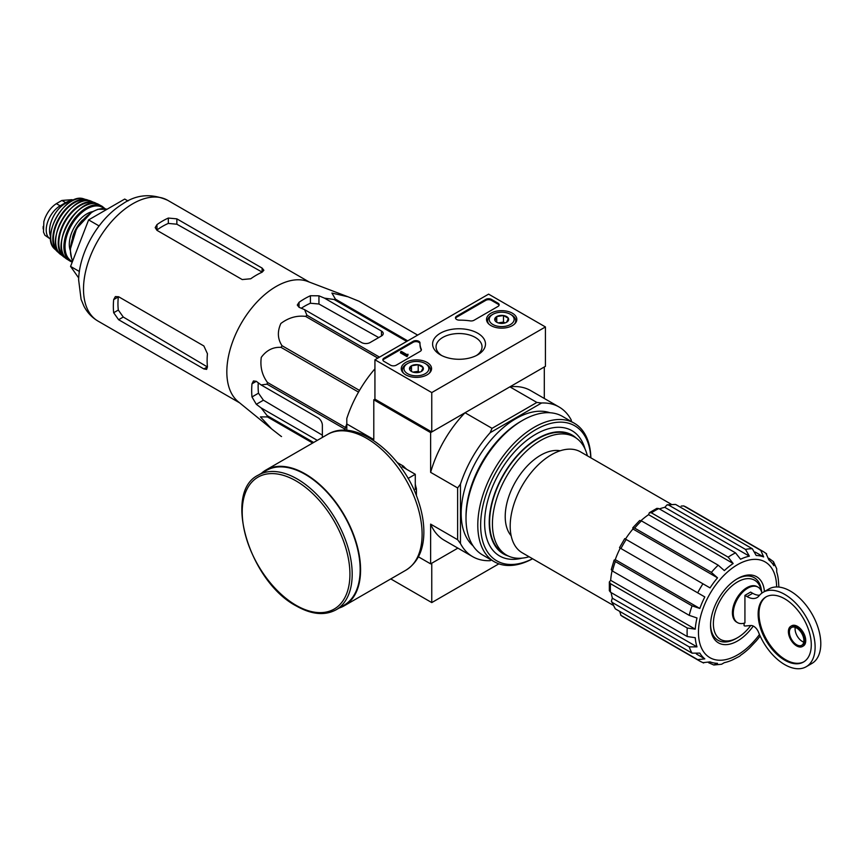 <?xml version="1.0" encoding="UTF-8"?>
<svg xmlns="http://www.w3.org/2000/svg" width="864" height="864" viewBox="0 0 864 864"><rect width="100%" height="100%" fill="white"/><g stroke="black" fill="none" stroke-linecap="round" stroke-linejoin="round"><path stroke-width="1.3" d="M796.64 644.749A10.249 5.918 -120 0 0 801.77 645.257A10.249 5.918 -120 0 0 801.77 633.431A10.249 5.918 -120 0 0 791.521 627.512A10.249 5.918 -120 0 0 789.955 635.72A10.249 5.918 -120 0 0 796.64 644.749M796.64 645.905A11.653 6.728 -120 0 0 802.472 646.477A11.653 6.728 -120 0 0 802.472 633.02A11.653 6.728 -120 0 0 790.819 626.292A11.653 6.728 -120 0 0 789.026 635.634A11.653 6.728 -120 0 0 796.64 645.905M750.751 625.525A34.16 19.721 -60 0 1 737.532 637.697A34.16 19.721 -60 0 1 713.426 625.406A34.16 19.721 -60 0 1 734.638 583.794A34.16 19.721 -60 0 1 761.303 591.073M744.077 623.203L744.077 625.622A2.009 1.156 -120 0 0 745.06 626.011L750.848 625.514A8.035 4.644 -120 0 1 758.678 632.621A43.006 24.829 -120 0 0 806.209 666.738A43.006 24.829 -120 0 0 806.209 617.08A43.006 24.829 -120 0 0 763.204 592.25A43.006 24.829 -120 0 0 759.024 595.879A20.099 11.599 -120 0 1 757.069 597.575A20.099 11.599 -120 0 1 747.014 596.57L744.93 595.372L744.93 622.933A20.498 11.837 120 0 1 737.521 622.631L736.668 622.145A20.498 11.837 -60 0 1 736.668 598.471A20.498 11.837 -60 0 1 757.166 586.645L758.02 587.131A20.498 11.837 120 0 0 737.521 598.968A20.498 11.837 120 0 0 737.521 622.631M761.918 593.093A20.498 11.837 120 0 0 758.02 587.131M759.586 595.21A20.099 11.599 -120 0 1 752.695 593.298L750.611 592.088L744.93 595.372M625.374 539.017L710.046 587.898A59.076 34.106 -60 0 1 717.52 577.822L711.374 572.4L634.64 528.098L632.804 527.753L639.662 520.517L641.466 520.895L718.2 565.186L724.345 570.607A59.076 34.106 -60 0 1 733.158 563.501L728.158 557.15L651.434 512.849L649.35 512.708L656.899 508.345L658.822 508.583L735.545 552.884L740.545 559.235A59.076 34.106 -60 0 1 749.369 556.168L664.794 507.341A59.076 34.106 -60 0 0 659.426 508.939M733.158 563.501L648.594 514.674A59.076 34.106 -60 0 0 641.002 520.646M717.52 577.822L632.945 528.995A59.076 34.106 -60 0 0 625.471 539.071M699.829 608.461A59.076 34.106 -60 0 1 704.819 596.948L620.244 548.122A59.076 34.106 -60 0 0 615.254 559.634L614.11 560.131L615.33 561.546L692.053 605.848L699.829 608.461L615.254 559.634M695.239 629.165L610.675 580.338L609.347 581.98L610.524 583.708L687.247 628.009L695.239 629.165A59.076 34.106 -60 0 1 697 617.976L689.234 615.362A63.299 36.547 -60 0 1 692.053 605.848M610.675 580.338A59.076 34.106 -60 0 1 612.058 570.78M697 646.866L612.295 598.18L611.377 601.258L612.5 602.608L689.234 646.898L697 646.866A59.076 34.106 -60 0 1 695.239 637.697L687.247 636.541A63.299 36.547 -60 0 1 687.247 628.009M612.425 598.039A59.076 34.106 -60 0 1 611.129 592.596M619.672 611.356L620.968 615.352L697.702 659.642L704.819 658.865A59.076 34.106 -60 0 1 699.829 653.119L692.053 653.152L615.33 608.85L611.377 601.268M704.819 658.865L696.406 654.005M708.62 662.72L713.794 664.988L717.52 663.336A59.076 34.106 -60 0 1 710.046 661.878L702.929 662.666M760.147 636.012A59.076 34.106 -60 0 1 756.194 641.002L749.369 648.216A59.076 34.106 -60 0 1 740.545 655.322L739.714 656.176M776.704 568.836L776.714 571.957A59.076 34.106 -60 0 1 778.464 581.126L778.885 587.066M766.001 553.403L768.884 559.958A59.076 34.106 -60 0 1 773.885 565.704L773.453 561.654L768.906 558.317M749.369 556.168L745.513 549.418L668.779 505.127L667.062 504.824L675.605 504.446L752.339 548.748L756.194 555.487A59.076 34.106 -60 0 1 763.668 556.945L755.244 552.085M739.724 656.186L733.158 659.588A59.076 34.106 -60 0 1 724.345 662.656L721.645 664.211M632.804 527.753L632.945 528.995M649.35 512.708L648.594 514.674M667.062 504.824L664.794 507.341M609.347 581.98L609.347 590.706L610.524 592.24L687.247 636.541M614.11 560.131L611.269 569.678L612.5 571.061L689.234 615.362M620.147 548.068L697.702 592.834A63.299 36.547 -60 0 1 702.929 583.794M704.819 596.948L697.702 592.834M683.705 505.926L760.784 550.39A63.299 36.547 -60 0 1 763.506 551.707L686.772 507.406L683.716 505.926L681.188 506.066M763.668 556.945L760.784 550.39M511.142 535.745A50.036 28.89 -60 0 1 515.581 481.658A50.036 28.89 -60 0 1 560.196 450.781M271.696 428.976L238.183 401.674A69.725 40.262 -60 0 1 227.113 377.816A69.725 40.262 -60 0 1 252.806 306.731A69.725 40.262 -60 0 1 307.606 281.426L347.998 296.784L331.916 293.058L335.448 299.138A77.965 45.014 -60 0 0 334.12 299.495L324.464 298.145L318.946 295.812L310.424 295.736A75.038 43.319 120 0 0 299.052 302.292L297.292 305.046L299.052 307.292L304.571 309.636L306.914 315.209A77.965 45.014 -60 0 0 305.586 316.386C296.73 315.349 288.479 317.714 280.843 323.503C277.214 331.603 277.603 339.001 282.02 345.697A77.965 45.014 -60 0 0 281.048 347.382C273.143 346.885 266.544 350.212 261.274 357.361C260.01 366.833 262.073 375.192 267.451 382.439A77.965 45.014 -60 0 0 267.095 384.178L261.101 384.944L256.316 381.326L253.476 380.927L251.986 383.821A75.038 43.319 120 0 0 251.986 396.954L256.316 404.298L261.101 407.905L267.095 415.595A77.965 45.014 -60 0 0 267.451 416.923L260.41 416.891L271.696 428.976L281.048 436.277A77.965 45.014 -60 0 0 281.534 436.558L281.048 436.277M417.647 335.102L359.014 301.244L347.998 296.784M359.014 301.244A77.965 45.014 -60 0 1 359.5 301.525L417.658 335.092M322.358 437.443L322.358 425.228A6.026 3.478 -120 0 0 318.092 417.841L261.101 384.944M261.101 407.905L317.304 440.359M322.358 435.164L263.412 400.194L258.487 393.196A65.902 38.048 120 0 1 258.26 382.795M345.092 430.294L345.092 429.203A77.965 45.014 -60 0 1 345.449 427.475L346.799 423.997M406.717 341.41L334.12 299.495M407.689 340.848L335.448 299.138M379.512 357.124L306.914 315.209M377.827 358.085L305.586 316.386M312.671 443.038L267.451 416.923M313.643 442.476L267.095 415.595M345.092 429.203L267.095 384.178M345.449 427.475L267.451 382.439M358.528 392.105L281.048 347.382M359.489 390.42L282.02 345.697M304.571 309.636L361.573 342.544A6.026 3.478 0 0 0 370.094 342.544L381.467 335.977A6.026 3.478 0 0 0 383.227 333.515A6.026 3.478 0 0 0 381.467 331.052L324.464 298.145M301.298 308.243A65.902 38.048 120 0 1 310.424 303.242L318.946 304.009L378.702 337.565M545.432 326.948L431.762 392.58L374.933 359.77L488.603 294.138L545.432 326.948L545.432 366.325L431.762 431.957L374.933 399.146L373.788 399.794L430.628 432.616L465.037 412.744A86.411 49.885 120 0 0 430.628 472.349L430.628 432.616M490.147 560.682L491.314 560.002L490.147 560.682A86.411 49.885 120 0 1 472.673 556.664A86.411 49.885 120 0 1 460.469 543.542L460.469 484.11A86.411 49.885 120 0 1 490.147 432.702L492.037 428.328L465.037 412.744M492.037 428.328L536.879 402.44L509.879 386.856L544.298 366.984L544.298 398.466M374.933 368.831A86.411 49.885 120 0 0 346.799 418.489L346.799 423.954L373.788 439.538L373.788 399.794M418.414 556.816L430.628 563.868L457.888 548.122L431.762 563.209L431.762 602.586L498.884 563.836M405.108 467.899A19.548 11.286 60 0 1 406.696 469.336M415.282 484.196A19.548 11.286 60 0 1 415.724 486.292M460.469 543.542L457.628 539.719L457.628 487.933L430.628 472.349M346.799 430.391L346.799 423.954M430.628 563.868L430.628 524.124A86.411 49.885 120 0 0 444.258 540.259L472.673 556.664M457.628 539.719L430.628 524.124M571.298 421.481L571.298 420.12A86.411 49.885 120 0 0 559.084 406.998A86.411 49.885 120 0 0 541.609 402.991L490.147 432.702M536.879 402.44L541.609 402.991M559.084 406.998L530.669 390.593A86.411 49.885 120 0 0 509.879 386.856M457.628 487.933L460.469 484.11M529.103 556.762A68.116 39.334 -60 0 1 506.542 555.098A68.116 39.334 -60 0 1 506.542 476.442A68.116 39.334 -60 0 1 574.657 437.108A68.116 39.334 -60 0 1 587.38 455.825M506.542 555.098L503.701 553.457A68.116 39.334 -60 0 1 503.701 474.8A68.116 39.334 -60 0 1 571.817 435.478L574.657 437.108M508.313 556.016A68.645 39.636 -60 0 1 503.442 474.649A68.645 39.636 -60 0 1 576.342 438.178M128.002 200.956L124.718 199.066L88.614 219.899L70.567 266.414L78.7 277.97M70.567 266.414L79.38 271.501M88.614 219.899L99.079 225.936M242.222 279.558L156.967 230.342L155.196 227.599L156.967 224.629A69.725 40.262 120 0 1 168.329 218.063L176.861 218.851L262.105 268.078L263.876 270.259L262.105 272.203A69.725 40.262 -60 0 0 250.744 278.77L242.222 279.558M156.967 224.629L156.967 229.975A63.223 36.504 120 0 1 168.329 223.42L176.861 224.219L262.105 272.095L262.105 268.078M113.67 299.614L118.314 296.935A63.223 36.504 120 0 0 118.314 310.057L123.271 317.034L207.36 366.93L203.872 368.939L206.647 369.382L207.446 366.876A69.725 40.262 -60 0 1 207.446 353.754L203.872 345.978L118.616 296.752L115.366 296.59L113.67 299.614A69.725 40.262 120 0 0 113.67 312.736L118.616 319.723L123.271 317.034M203.872 368.939L118.616 319.723M612.911 605.146L522.266 552.809A58.277 33.642 -60 0 1 522.266 485.514A58.277 33.642 -60 0 1 580.532 451.872L671.188 504.209M753.268 626.054A38.178 22.043 -60 0 1 725.209 644.652A38.178 22.043 -60 0 1 710.543 625.396A38.178 22.043 -60 0 1 737.532 578.632A38.178 22.043 -60 0 1 764.424 591.548M737.532 637.697L736.117 638.518A36.169 20.887 -60 0 1 710.554 624.553M736.819 579.064A36.169 20.887 -60 0 1 761.616 591.948M795.226 627.361A10.249 5.918 -120 0 0 802.332 641.466A10.249 5.918 -120 0 0 803.747 642.125M806.209 666.738L811.89 663.455A43.006 24.829 -120 0 0 811.89 613.796A43.006 24.829 -120 0 0 768.895 588.967L763.204 592.25M784.706 660.172A37.573 21.697 -120 0 0 803.498 662.04A37.573 21.697 -120 0 0 803.498 618.646A37.573 21.697 -120 0 0 765.925 596.948A37.573 21.697 -120 0 0 760.158 627.059A37.573 21.697 -120 0 0 784.706 660.172M802.472 646.477L803.326 645.98A11.653 6.728 -120 0 0 803.326 632.524A11.653 6.728 -120 0 0 791.672 625.795L790.819 626.292M766.357 596.711A37.573 21.697 -120 0 0 761.13 626.962A37.573 21.697 -120 0 0 785.56 659.686A37.573 21.697 -120 0 0 803.92 661.781M390.776 578.923L431.762 602.586M512.384 313.222A15.152 8.748 180 0 1 516.823 319.507A15.152 8.748 180 0 1 501.671 328.147A15.152 8.748 180 0 1 486.518 319.507A15.152 8.748 180 0 1 495.785 311.342A15.152 8.748 180 0 1 512.384 313.222M427.129 362.437A15.152 8.748 180 0 1 431.568 368.734A15.152 8.748 180 0 1 416.416 377.374A15.152 8.748 180 0 1 401.263 368.734A15.152 8.748 180 0 1 410.53 360.569A15.152 8.748 180 0 1 427.129 362.437M477.738 333.223A26.438 15.26 180 0 1 477.738 354.812A26.438 15.26 180 0 1 440.348 354.812A26.438 15.26 180 0 1 440.348 333.223A26.438 15.26 180 0 1 477.738 333.223M396.241 365.18A4.018 2.322 180 0 1 390.56 365.18L384.026 361.4A4.018 2.322 180 0 1 382.849 359.77A4.018 2.322 180 0 1 384.026 358.128L413.132 341.312A4.018 2.322 180 0 1 417.517 340.816A4.018 2.322 180 0 1 420.001 342.954A4.018 2.322 180 0 1 420.001 342.986A40.187 23.198 180 0 0 419.99 343.354A40.187 23.198 180 0 0 421.254 349.132A4.018 2.322 180 0 1 421.384 349.704A4.018 2.322 180 0 1 420.206 351.346L396.241 365.18M474.012 320.274A4.018 2.322 180 0 1 470.178 320.879A40.187 23.198 180 0 0 459.551 320.155A4.018 2.322 180 0 1 455.468 317.833A4.018 2.322 180 0 1 456.646 316.202L485.752 299.387A4.018 2.322 180 0 1 491.443 299.387L497.977 303.167A4.018 2.322 180 0 1 499.154 304.798A4.018 2.322 180 0 1 497.977 306.439L474.012 320.274M374.933 399.146L374.933 359.77M431.762 431.957L431.762 392.58M441.655 355.514A22.993 13.273 180 0 1 436.05 346.82A22.993 13.273 180 0 1 450.241 334.552A22.993 13.273 180 0 1 475.308 337.435A22.993 13.273 180 0 1 482.036 346.82A22.993 13.273 180 0 1 476.442 355.514M382.936 360.256A4.018 2.322 180 0 1 384.026 359.111L413.132 342.295A4.018 2.322 180 0 1 417.42 341.777A4.018 2.322 180 0 1 419.99 343.818M421.286 350.201A4.018 2.322 180 0 0 421.254 350.114A40.187 23.198 180 0 1 419.99 344.347L419.99 343.354M407.894 355.169L407.041 356.648L408.035 354.272L406.782 354.532L401.36 351.4L400.507 351.886L407.041 355.666M408.035 354.272L407.894 355.331M407.041 356.648L400.507 352.879L400.507 351.886M455.555 318.33A4.018 2.322 180 0 1 456.646 317.185L485.752 300.37A4.018 2.322 180 0 1 491.443 300.37L497.977 304.15A4.018 2.322 180 0 1 499.057 305.294M409.698 369.662A6.966 4.018 180 0 1 411.491 365.785A6.966 4.018 180 0 1 418.219 364.738A6.966 4.018 180 0 1 423.144 367.589L421.34 371.466A6.966 4.018 180 0 1 414.612 372.503A6.966 4.018 180 0 1 411.491 371.466A6.966 4.018 180 0 1 409.698 369.662L411.491 365.785L418.219 364.738L423.144 367.589A6.966 4.018 180 0 1 421.34 371.466M426.362 364.198L425.228 363.539A12.463 7.193 180 0 1 425.228 373.712A12.463 7.193 180 0 1 407.603 373.712A12.463 7.193 180 0 1 407.603 363.539A12.463 7.193 180 0 1 425.228 363.539L426.362 364.198A14.062 8.122 180 0 1 430.488 369.932A14.062 8.122 180 0 1 429.214 373.302M403.618 373.302A14.062 8.122 180 0 1 402.354 369.932A14.062 8.122 180 0 1 406.469 364.198L407.603 363.539M413.284 372.211A6.026 3.478 180 0 1 414.86 371.822L412.97 372.114M419.71 372.168L418.219 371.304L414.86 371.822A6.026 3.478 180 0 1 419.548 372.211M418.219 371.304L418.219 364.738M411.491 371.401L411.491 365.785M494.942 320.447A6.966 4.018 180 0 1 496.746 316.559A6.966 4.018 180 0 1 503.474 315.522A6.966 4.018 180 0 1 508.399 318.362L506.596 322.25A6.966 4.018 180 0 1 499.867 323.287A6.966 4.018 180 0 1 496.746 322.25A6.966 4.018 180 0 1 494.942 320.447L496.746 316.559L503.474 315.522L508.399 318.362A6.966 4.018 180 0 1 506.596 322.25M511.618 314.971L510.484 314.323A12.463 7.193 180 0 1 510.484 324.486A12.463 7.193 180 0 1 492.858 324.486A12.463 7.193 180 0 1 492.858 314.323A12.463 7.193 180 0 1 510.484 314.323L511.618 314.971A14.062 8.122 180 0 1 515.732 320.717A14.062 8.122 180 0 1 514.469 324.086M488.873 324.086A14.062 8.122 180 0 1 487.609 320.717A14.062 8.122 180 0 1 491.724 314.971L492.858 314.323M498.539 322.996A6.026 3.478 180 0 1 500.105 322.607L498.226 322.898M504.965 322.942L503.474 322.088L500.105 322.607A6.026 3.478 180 0 1 504.803 322.996M503.474 322.088L503.474 315.522M496.746 322.186L496.746 316.559M416.416 495.72L416.416 488.722L415.282 489.38L415.282 474.282L402.214 466.733L403.348 466.085L397.289 462.586M408.078 478.44L415.282 474.282M416.416 488.722A29.743 17.172 -120 0 0 415.282 484.963M406.037 468.947A29.743 17.172 -120 0 0 403.348 466.085M336.085 609.8L344.045 605.21A77.76 44.896 -120 0 0 344.045 515.408A77.76 44.896 -120 0 0 266.285 470.513L258.325 475.114C222.502 492.145 249.534 581.688 296.406 606.031C311.58 614.596 324.81 615.848 336.085 609.8A77.76 44.896 -120 0 0 336.085 520.009A77.76 44.896 -120 0 0 258.325 475.114M339.196 608.008A78.365 45.241 -120 0 0 344.347 605.729A78.365 45.241 -120 0 0 344.347 515.236A78.365 45.241 -120 0 0 265.982 469.994A78.365 45.241 -120 0 0 261.425 473.321M532.537 558.738A77.965 45.014 -60 0 1 480.654 523.897A77.965 45.014 -60 0 1 534.686 430.294A77.965 45.014 -60 0 1 590.803 457.801M522.007 558.155A72.338 41.764 -60 0 1 484.618 522.85A72.338 41.764 -60 0 1 535.766 434.257A72.338 41.764 -60 0 1 585.036 448.978M532.602 558.77A79.974 46.17 -60 0 1 494.359 561.762A79.974 46.17 -60 0 1 494.359 469.411A79.974 46.17 -60 0 1 574.333 423.241A79.974 46.17 -60 0 1 590.879 457.844M494.359 561.762L482.566 554.947A79.974 46.17 -60 0 1 466.009 518.335A79.974 46.17 -60 0 1 522.558 420.39A79.974 46.17 -60 0 1 562.54 416.426L574.333 423.241M466.009 518.335L466.009 516.208A77.36 44.669 -60 0 1 520.711 421.459L522.558 420.39M473.094 545.886A77.36 44.669 -60 0 1 477.198 459.497A77.36 44.669 -60 0 1 549.958 412.744M50.663 239.166A19.688 11.372 -60 0 1 50.285 238.961L44.917 235.267L43.481 232.06L43.848 221.638L44.917 218.279C47.639 211.745 51.451 206.863 56.354 203.656L61.906 200.448L72.058 199.67M50.285 238.961A19.688 11.372 -60 0 1 47.272 223.182A19.688 11.372 -60 0 1 60.134 205.826L65.675 202.63A19.688 11.372 -60 0 1 72.198 200.74M50.576 236.498A22.108 12.766 -60 0 1 54.119 215.244A22.108 12.766 -60 0 1 70.762 201.539M610.524 592.24A63.299 36.547 -60 0 1 610.524 583.708M612.5 571.061A63.299 36.547 -60 0 1 615.33 561.546M620.968 548.543A63.299 36.547 -60 0 1 626.195 539.492M711.374 572.4A63.299 36.547 -60 0 1 718.2 565.186M634.64 528.098A63.299 36.547 -60 0 1 641.466 520.895M728.158 557.15A63.299 36.547 -60 0 1 735.545 552.884M651.434 512.849A63.299 36.547 -60 0 1 658.822 508.583M745.513 549.418A63.299 36.547 -60 0 1 752.339 548.748M668.779 505.127A63.299 36.547 -60 0 1 675.605 504.446M684.05 506.088A63.299 36.547 -60 0 1 686.772 507.406M620.968 615.352A63.299 36.547 -60 0 0 623.473 617.047L700.207 661.338A63.299 36.547 -60 0 1 697.702 659.642M689.234 646.898A63.299 36.547 120 0 0 692.053 653.152M612.5 602.608A63.299 36.547 120 0 0 615.33 608.85M256.316 404.298L263.412 400.194M381.467 335.977L381.467 331.052M318.946 304.009L318.946 295.812M97.945 321.052A69.725 40.262 -60 0 1 97.945 240.538A69.725 40.262 -60 0 1 167.67 200.286C151.362 193.158 136.296 194.411 122.472 204.044C98.118 219.002 79.337 252.223 78.613 279.709L81.076 299.311L83.894 306.104C87.167 312.466 91.854 317.444 97.945 321.052L239.652 402.862M251.986 396.954L258.487 393.196M251.986 383.821L256.316 381.326M310.424 303.242L310.424 295.736M299.052 307.292L299.052 302.292M176.861 224.219L176.861 218.851M168.329 223.42L168.329 218.063M113.67 312.736L118.314 310.057M759.467 634.489A55.264 31.903 -60 0 1 701.536 648.13A55.264 31.903 -60 0 1 729.659 570.154A55.264 31.903 -60 0 1 776.606 586.958M752.695 593.298L747.014 596.57M384.026 359.111L384.026 358.128M413.132 342.295L413.132 341.312M421.254 350.114L421.254 349.132M497.977 304.15L497.977 303.167M491.443 300.37L491.443 299.387M485.752 300.37L485.752 299.387M456.646 317.185L456.646 316.202M296.071 605.297A76.162 43.967 -120 0 0 342.706 538.942A76.162 43.967 -120 0 0 249.437 485.093A76.162 43.967 -120 0 0 296.071 605.297M344.347 605.729L405.875 570.208A78.365 45.241 -120 0 0 405.875 479.714A78.365 45.241 -120 0 0 327.499 434.473L265.982 469.994M56.354 203.656L60.134 205.826M61.906 200.448L65.675 202.63M72.77 260.744A31.752 18.328 -60 0 1 78.829 225.515A31.752 18.328 -60 0 1 106.974 209.304L97.956 209.272L92.005 211.939L76.626 228.431L70.211 249.545L71.615 258.53L72.738 260.831M72.5 237.514A23.306 13.457 -60 0 1 82.598 220.018M70.2 250.247A24.916 14.386 -60 0 1 74.455 226.984A24.916 14.386 -60 0 1 92.48 211.658M72.479 261.49A30.942 17.863 -60 0 1 71.874 224.5A30.942 17.863 -60 0 1 104.134 208.645M72.22 262.159L70.384 261.284A31.741 18.328 -60 0 1 70.47 224.672A31.741 18.328 -60 0 1 102.125 206.302L99.101 204.682A31.655 18.274 -60 0 0 67.954 223.225A31.655 18.274 -60 0 0 67.468 259.47L67.468 259.47C47.077 248.627 79.52 192.445 99.101 204.682M61.43 243.918A31.244 18.047 -60 0 1 82.609 207.23M64.897 257.148A30.92 17.852 -60 0 1 65.2 221.638A30.92 17.852 -60 0 1 95.807 203.612M60.674 254.502L65.675 258.012A31.32 18.079 -60 0 1 63.698 256.856A31.32 18.079 -60 0 1 64.692 221.346A31.32 18.079 -60 0 1 94.954 202.727A31.32 18.079 -60 0 1 96.919 203.85L91.4 201.29A30.866 17.82 -60 0 0 62.068 219.823A30.866 17.82 -60 0 0 60.674 254.502C43.146 242.719 72.436 191.992 91.4 201.29M55.955 237.157A30.467 17.593 -60 0 1 74.023 205.87M58.277 251.791A29.7 17.15 -60 0 1 59.562 218.376A29.7 17.15 -60 0 1 87.858 200.567M89.132 200.696L83.614 198.817A29.344 16.934 -60 0 0 56.776 216.778A29.344 16.934 -60 0 0 54.648 248.994L59.033 252.828A30.1 17.377 -60 0 1 57.197 251.478A30.1 17.377 -60 0 1 59.033 218.074A30.1 17.377 -60 0 1 87.037 199.789A30.1 17.377 -60 0 1 89.111 200.686M43.2 229.003A23.112 13.349 -60 0 1 43.2 226.433M309.377 282.096L167.67 200.286M776.725 568.836L773.464 561.643M766.638 553.835L763.506 551.707M700.207 661.338L703.609 662.99M713.794 664.999L721.645 664.232M623.473 617.047L620.654 615.136M624.726 538.639L619.51 547.69M402.354 369.932L402.354 371.876M430.488 369.932L430.488 371.876M487.609 320.717L487.609 322.65M515.732 320.717L515.732 322.65M405.875 570.208C417.539 562.799 423.533 550.433 423.857 533.142C423.997 522.698 422.075 511.736 418.09 500.234C403.067 454.55 356.044 416.977 327.499 434.473M72.068 199.66L73.127 200.275M105.16 208.796L102.125 206.302M70.384 261.284L67.468 259.47M54.648 248.994C40.057 236.596 65.588 192.37 83.614 198.817M43.859 221.638L43.481 232.06"/></g></svg>
